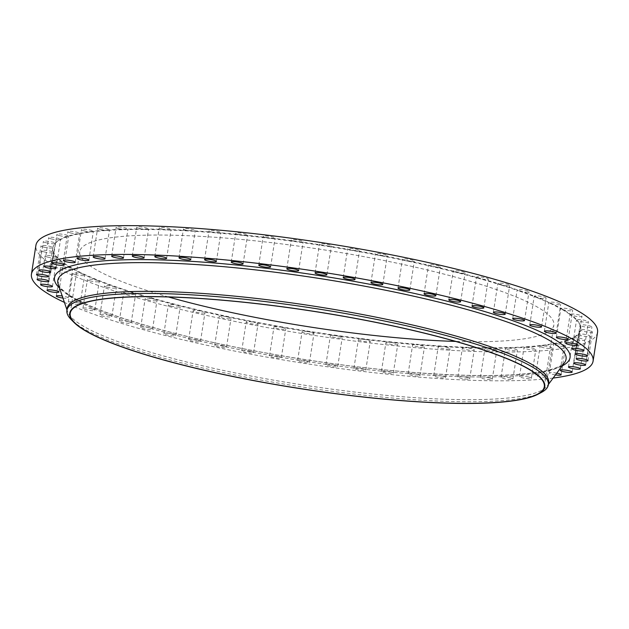 <?xml version="1.0" encoding="UTF-8"?>
<svg xmlns="http://www.w3.org/2000/svg" width="629" height="629" viewBox="0 0 629 629"><rect width="100%" height="100%" fill="white"/><g stroke="black" fill="none" stroke-linecap="round" stroke-linejoin="round"><path stroke-width="0.47" stroke-dasharray="3.15 2.36" d="M227.077 316.851A5.999 0.983 8.8 0 1 228.193 317.102A5.999 0.983 8.8 0 1 230.992 318.392A5.999 0.983 8.8 0 1 227.879 318.769A5.999 0.983 8.8 0 1 221.935 317.849A5.999 0.983 8.8 0 1 219.136 316.56A5.999 0.983 8.8 0 1 227.077 316.851A267.097 43.621 8.8 0 1 201.61 311.221A5.999 0.983 8.8 0 1 202.153 311.347A5.999 0.983 8.8 0 1 204.952 312.637A5.999 0.983 8.8 0 1 201.838 313.014A5.999 0.983 8.8 0 1 195.894 312.094A5.999 0.983 8.8 0 1 193.095 310.805A5.999 0.983 8.8 0 1 201.61 311.221A267.097 43.621 8.8 0 1 177.402 305.348A267.097 43.621 8.8 0 1 154.718 299.294A267.097 43.621 8.8 0 1 133.812 293.122A267.097 43.621 8.8 0 1 114.91 286.903A267.097 43.621 8.8 0 1 98.218 280.707A267.097 43.621 8.8 0 1 83.924 274.606A267.097 43.621 8.8 0 1 72.178 268.654A267.097 43.621 8.8 0 1 63.112 262.922A267.097 43.621 8.8 0 1 56.822 257.481A267.097 43.621 8.8 0 1 53.379 252.378A267.097 43.621 8.8 0 1 52.773 247.975A267.097 43.621 8.8 0 1 52.828 247.677A267.097 43.621 8.8 0 1 55.163 243.423A267.097 43.621 8.8 0 1 60.36 239.673A267.097 43.621 8.8 0 1 68.372 236.457A267.097 43.621 8.8 0 1 79.105 233.815A267.097 43.621 8.8 0 1 92.439 231.779A267.097 43.621 8.8 0 1 108.235 230.363A267.097 43.621 8.8 0 1 126.311 229.593A267.097 43.621 8.8 0 1 146.471 229.475A267.097 43.621 8.8 0 1 168.501 230.002A267.097 43.621 8.8 0 1 192.152 231.173A267.097 43.621 8.8 0 1 217.17 232.974A267.097 43.621 8.8 0 1 243.281 235.388A267.097 43.621 8.8 0 1 270.187 238.391A267.097 43.621 8.8 0 1 297.611 241.945A267.097 43.621 8.8 0 1 325.248 246.018A267.097 43.621 8.8 0 1 352.783 250.554A267.097 43.621 8.8 0 1 379.924 255.508A267.097 43.621 8.8 0 1 406.381 260.831A267.097 43.621 8.8 0 1 431.848 266.46A267.097 43.621 8.8 0 1 456.056 272.333A5.999 0.983 8.8 0 1 453.257 271.044A5.999 0.983 8.8 0 1 456.371 270.667A5.999 0.983 8.8 0 1 462.307 271.594A5.999 0.983 8.8 0 1 465.106 272.884A5.999 0.983 8.8 0 1 462.001 273.261A5.999 0.983 8.8 0 1 456.056 272.333A267.097 43.621 8.8 0 1 478.732 278.388A5.999 0.983 8.8 0 1 476.444 277.24A5.999 0.983 8.8 0 1 479.557 276.854A5.999 0.983 8.8 0 1 485.502 277.782A5.999 0.983 8.8 0 1 488.301 279.072A5.999 0.983 8.8 0 1 485.187 279.449A5.999 0.983 8.8 0 1 479.243 278.521A5.999 0.983 8.8 0 1 478.732 278.388A267.097 43.621 8.8 0 1 499.638 284.56A5.999 0.983 8.8 0 1 497.822 283.545A5.999 0.983 8.8 0 1 500.936 283.168A5.999 0.983 8.8 0 1 506.88 284.088A5.999 0.983 8.8 0 1 509.679 285.377A5.999 0.983 8.8 0 1 506.565 285.755A5.999 0.983 8.8 0 1 500.621 284.835A5.999 0.983 8.8 0 1 499.638 284.56A267.097 43.621 8.8 0 1 518.54 290.771A5.999 0.983 8.8 0 1 517.148 289.898A5.999 0.983 8.8 0 1 520.262 289.521A5.999 0.983 8.8 0 1 526.206 290.449A5.999 0.983 8.8 0 1 529.005 291.738A5.999 0.983 8.8 0 1 525.891 292.115A5.999 0.983 8.8 0 1 519.947 291.188A5.999 0.983 8.8 0 1 518.54 290.771A267.097 43.621 8.8 0 1 535.232 296.967A5.999 0.983 8.8 0 1 534.218 296.235A5.999 0.983 8.8 0 1 537.323 295.858A5.999 0.983 8.8 0 1 543.267 296.778A5.999 0.983 8.8 0 1 546.066 298.067A5.999 0.983 8.8 0 1 542.953 298.445A5.999 0.983 8.8 0 1 537.009 297.525A5.999 0.983 8.8 0 1 535.232 296.967A267.097 43.621 8.8 0 1 549.534 303.076A5.999 0.983 8.8 0 1 548.834 302.478A5.999 0.983 8.8 0 1 551.94 302.101A5.999 0.983 8.8 0 1 557.884 303.021A5.999 0.983 8.8 0 1 560.683 304.31A5.999 0.983 8.8 0 1 557.577 304.688A5.999 0.983 8.8 0 1 551.633 303.768A5.999 0.983 8.8 0 1 549.534 303.076A267.097 43.621 8.8 0 1 561.28 309.028A5.999 0.983 8.8 0 1 560.84 308.564A5.999 0.983 8.8 0 1 563.954 308.179A5.999 0.983 8.8 0 1 569.898 309.106A5.999 0.983 8.8 0 1 572.697 310.396A5.999 0.983 8.8 0 1 569.583 310.773A5.999 0.983 8.8 0 1 563.639 309.845A5.999 0.983 8.8 0 1 561.28 309.028A267.097 43.621 8.8 0 1 570.346 314.752A5.999 0.983 8.8 0 1 570.11 314.421A5.999 0.983 8.8 0 1 573.223 314.036A5.999 0.983 8.8 0 1 579.167 314.964A5.999 0.983 8.8 0 1 581.967 316.253A5.999 0.983 8.8 0 1 578.853 316.631A5.999 0.983 8.8 0 1 572.909 315.703A5.999 0.983 8.8 0 1 570.346 314.752A267.097 43.621 8.8 0 1 576.636 320.2A5.999 0.983 8.8 0 1 576.541 319.988A5.999 0.983 8.8 0 1 579.655 319.603A5.999 0.983 8.8 0 1 585.599 320.531A5.999 0.983 8.8 0 1 588.398 321.82A5.999 0.983 8.8 0 1 585.284 322.197A5.999 0.983 8.8 0 1 579.34 321.27A5.999 0.983 8.8 0 1 576.636 320.2A267.097 43.621 8.8 0 1 580.072 325.303A5.999 0.983 8.8 0 1 580.064 325.201A5.999 0.983 8.8 0 1 583.169 324.823A5.999 0.983 8.8 0 1 589.114 325.751A5.999 0.983 8.8 0 1 591.913 327.033A5.999 0.983 8.8 0 1 588.799 327.418A5.999 0.983 8.8 0 1 582.855 326.49A5.999 0.983 8.8 0 1 580.072 325.303A267.097 43.621 8.8 0 1 580.685 329.698A267.097 43.621 8.8 0 1 580.63 330.005A5.999 0.983 8.8 0 1 589.68 330.555A5.999 0.983 8.8 0 1 592.479 331.845A5.999 0.983 8.8 0 1 589.373 332.222A5.999 0.983 8.8 0 1 583.429 331.294A5.999 0.983 8.8 0 1 580.63 330.005L580.63 330.005A267.097 43.621 8.8 0 1 578.295 334.251A5.999 0.983 8.8 0 1 587.297 334.903A5.999 0.983 8.8 0 1 590.096 336.193A5.999 0.983 8.8 0 1 586.983 336.57A5.999 0.983 8.8 0 1 581.039 335.642A5.999 0.983 8.8 0 1 578.24 334.353A5.999 0.983 8.8 0 1 578.295 334.251A267.097 43.621 8.8 0 1 573.09 338.009A5.999 0.983 8.8 0 1 581.974 338.74A5.999 0.983 8.8 0 1 584.773 340.03A5.999 0.983 8.8 0 1 581.66 340.407A5.999 0.983 8.8 0 1 575.716 339.479A5.999 0.983 8.8 0 1 572.925 338.19A5.999 0.983 8.8 0 1 573.09 338.009A267.097 43.621 8.8 0 1 565.078 341.217A5.999 0.983 8.8 0 1 573.79 342.027A5.999 0.983 8.8 0 1 576.581 343.316A5.999 0.983 8.8 0 1 573.475 343.693A5.999 0.983 8.8 0 1 567.531 342.766A5.999 0.983 8.8 0 1 564.732 341.476A5.999 0.983 8.8 0 1 565.078 341.217A267.097 43.621 8.8 0 1 554.353 343.859A5.999 0.983 8.8 0 1 562.813 344.723A5.999 0.983 8.8 0 1 565.613 346.013A5.999 0.983 8.8 0 1 562.499 346.39A5.999 0.983 8.8 0 1 556.555 345.47A5.999 0.983 8.8 0 1 553.756 344.181A5.999 0.983 8.8 0 1 554.353 343.859A267.097 43.621 8.8 0 1 541.019 345.903A5.999 0.983 8.8 0 1 549.18 346.807A5.999 0.983 8.8 0 1 551.979 348.096A5.999 0.983 8.8 0 1 548.865 348.474A5.999 0.983 8.8 0 1 542.921 347.554A5.999 0.983 8.8 0 1 540.122 346.264A5.999 0.983 8.8 0 1 541.019 345.903A267.097 43.621 8.8 0 1 525.223 347.31A5.999 0.983 8.8 0 1 533.03 348.254A5.999 0.983 8.8 0 1 535.829 349.543A5.999 0.983 8.8 0 1 532.716 349.921A5.999 0.983 8.8 0 1 526.78 348.993A5.999 0.983 8.8 0 1 523.981 347.703A5.999 0.983 8.8 0 1 525.223 347.31A267.097 43.621 8.8 0 1 507.147 348.081A5.999 0.983 8.8 0 1 514.553 349.04A5.999 0.983 8.8 0 1 517.345 350.329A5.999 0.983 8.8 0 1 514.239 350.707A5.999 0.983 8.8 0 1 508.295 349.787A5.999 0.983 8.8 0 1 505.496 348.497A5.999 0.983 8.8 0 1 507.147 348.081A267.097 43.621 8.8 0 1 486.98 348.207A5.999 0.983 8.8 0 1 493.938 349.166A5.999 0.983 8.8 0 1 496.729 350.455A5.999 0.983 8.8 0 1 493.623 350.833A5.999 0.983 8.8 0 1 487.679 349.913A5.999 0.983 8.8 0 1 484.88 348.623A5.999 0.983 8.8 0 1 486.98 348.207A267.097 43.621 8.8 0 1 464.957 347.68A5.999 0.983 8.8 0 1 471.412 348.631A5.999 0.983 8.8 0 1 474.211 349.921A5.999 0.983 8.8 0 1 471.097 350.298A5.999 0.983 8.8 0 1 465.153 349.37A5.999 0.983 8.8 0 1 462.354 348.081A5.999 0.983 8.8 0 1 464.957 347.68A267.097 43.621 8.8 0 1 441.306 346.508A5.999 0.983 8.8 0 1 447.227 347.428A5.999 0.983 8.8 0 1 450.026 348.718A5.999 0.983 8.8 0 1 446.912 349.095A5.999 0.983 8.8 0 1 440.968 348.175A5.999 0.983 8.8 0 1 438.177 346.886A5.999 0.983 8.8 0 1 441.306 346.508A267.097 43.621 8.8 0 1 416.288 344.7A5.999 0.983 8.8 0 1 421.65 345.588A5.999 0.983 8.8 0 1 424.449 346.878A5.999 0.983 8.8 0 1 421.336 347.255A5.999 0.983 8.8 0 1 415.392 346.327A5.999 0.983 8.8 0 1 412.593 345.038A5.999 0.983 8.8 0 1 416.288 344.7A267.097 43.621 8.8 0 1 390.177 342.286A5.999 0.983 8.8 0 1 394.957 343.119A5.999 0.983 8.8 0 1 397.756 344.401A5.999 0.983 8.8 0 1 394.642 344.786A5.999 0.983 8.8 0 1 388.698 343.859A5.999 0.983 8.8 0 1 385.899 342.569A5.999 0.983 8.8 0 1 390.177 342.286A267.097 43.621 8.8 0 1 363.263 339.283A5.999 0.983 8.8 0 1 367.438 340.045A5.999 0.983 8.8 0 1 370.237 341.335A5.999 0.983 8.8 0 1 367.124 341.712A5.999 0.983 8.8 0 1 361.18 340.792A5.999 0.983 8.8 0 1 358.381 339.503A5.999 0.983 8.8 0 1 363.263 339.283A267.097 43.621 8.8 0 1 335.847 335.729A5.999 0.983 8.8 0 1 339.401 336.413A5.999 0.983 8.8 0 1 342.2 337.702A5.999 0.983 8.8 0 1 339.086 338.08A5.999 0.983 8.8 0 1 333.142 337.152A5.999 0.983 8.8 0 1 330.343 335.87A5.999 0.983 8.8 0 1 335.847 335.729A267.097 43.621 8.8 0 1 308.21 331.664A5.999 0.983 8.8 0 1 311.151 332.254A5.999 0.983 8.8 0 1 313.95 333.543A5.999 0.983 8.8 0 1 310.836 333.92A5.999 0.983 8.8 0 1 304.892 332.993A5.999 0.983 8.8 0 1 302.093 331.711A5.999 0.983 8.8 0 1 308.21 331.664A267.097 43.621 8.8 0 1 280.676 327.127A5.999 0.983 8.8 0 1 282.995 327.615A5.999 0.983 8.8 0 1 285.786 328.904A5.999 0.983 8.8 0 1 282.68 329.281A5.999 0.983 8.8 0 1 276.736 328.354A5.999 0.983 8.8 0 1 273.937 327.072A5.999 0.983 8.8 0 1 280.676 327.127A267.097 43.621 8.8 0 1 253.526 322.166A5.999 0.983 8.8 0 1 255.24 322.551A5.999 0.983 8.8 0 1 258.039 323.833A5.999 0.983 8.8 0 1 254.926 324.21A5.999 0.983 8.8 0 1 248.982 323.29A5.999 0.983 8.8 0 1 246.183 322.001A5.999 0.983 8.8 0 1 253.526 322.166A267.097 43.621 8.8 0 1 227.077 316.851M223.735 345.887A5.999 0.983 -171.2 0 0 217.791 344.967A5.999 0.983 -171.2 0 0 214.686 345.345A5.999 0.983 -171.2 0 0 217.485 346.634A5.999 0.983 -171.2 0 0 223.421 347.554A5.999 0.983 -171.2 0 0 226.534 347.177A5.999 0.983 -171.2 0 0 223.735 345.887M250.782 351.336A5.999 0.983 -171.2 0 0 244.838 350.408A5.999 0.983 -171.2 0 0 241.725 350.785A5.999 0.983 -171.2 0 0 244.524 352.075A5.999 0.983 -171.2 0 0 250.468 352.995A5.999 0.983 -171.2 0 0 253.581 352.617A5.999 0.983 -171.2 0 0 250.782 351.336M278.537 356.399A5.999 0.983 -171.2 0 0 272.593 355.471A5.999 0.983 -171.2 0 0 269.479 355.857A5.999 0.983 -171.2 0 0 272.278 357.138A5.999 0.983 -171.2 0 0 278.222 358.066A5.999 0.983 -171.2 0 0 281.336 357.689A5.999 0.983 -171.2 0 0 278.537 356.399M306.693 361.038A5.999 0.983 -171.2 0 0 300.748 360.11A5.999 0.983 -171.2 0 0 297.635 360.496A5.999 0.983 -171.2 0 0 300.434 361.777A5.999 0.983 -171.2 0 0 306.378 362.705A5.999 0.983 -171.2 0 0 309.492 362.328A5.999 0.983 -171.2 0 0 306.693 361.038M334.942 365.197A5.999 0.983 -171.2 0 0 328.998 364.27A5.999 0.983 -171.2 0 0 325.893 364.655A5.999 0.983 -171.2 0 0 328.692 365.936A5.999 0.983 -171.2 0 0 334.628 366.864A5.999 0.983 -171.2 0 0 337.742 366.487A5.999 0.983 -171.2 0 0 334.942 365.197M362.98 368.83A5.999 0.983 -171.2 0 0 357.036 367.91A5.999 0.983 -171.2 0 0 353.93 368.287A5.999 0.983 -171.2 0 0 356.729 369.577A5.999 0.983 -171.2 0 0 362.674 370.497A5.999 0.983 -171.2 0 0 365.779 370.119A5.999 0.983 -171.2 0 0 362.98 368.83M390.499 371.904A5.999 0.983 -171.2 0 0 384.555 370.976A5.999 0.983 -171.2 0 0 381.441 371.354A5.999 0.983 -171.2 0 0 384.24 372.643A5.999 0.983 -171.2 0 0 390.184 373.571A5.999 0.983 -171.2 0 0 393.298 373.186A5.999 0.983 -171.2 0 0 390.499 371.904M417.192 374.373A5.999 0.983 -171.2 0 0 411.248 373.445A5.999 0.983 -171.2 0 0 408.142 373.823A5.999 0.983 -171.2 0 0 410.934 375.112A5.999 0.983 -171.2 0 0 416.878 376.04A5.999 0.983 -171.2 0 0 419.991 375.662A5.999 0.983 -171.2 0 0 417.192 374.373M442.769 376.213A5.999 0.983 -171.2 0 0 436.833 375.293A5.999 0.983 -171.2 0 0 433.719 375.67A5.999 0.983 -171.2 0 0 436.518 376.96A5.999 0.983 -171.2 0 0 442.462 377.88A5.999 0.983 -171.2 0 0 445.568 377.502A5.999 0.983 -171.2 0 0 442.769 376.213M466.954 377.416A5.999 0.983 -171.2 0 0 461.01 376.488A5.999 0.983 -171.2 0 0 457.904 376.865A5.999 0.983 -171.2 0 0 460.695 378.155A5.999 0.983 -171.2 0 0 466.639 379.083A5.999 0.983 -171.2 0 0 469.753 378.705A5.999 0.983 -171.2 0 0 466.954 377.416M489.48 377.95A5.999 0.983 -171.2 0 0 483.536 377.03A5.999 0.983 -171.2 0 0 480.422 377.408A5.999 0.983 -171.2 0 0 483.221 378.697A5.999 0.983 -171.2 0 0 489.165 379.617A5.999 0.983 -171.2 0 0 492.279 379.24A5.999 0.983 -171.2 0 0 489.48 377.95M510.095 377.825A5.999 0.983 -171.2 0 0 504.151 376.905A5.999 0.983 -171.2 0 0 501.038 377.282A5.999 0.983 -171.2 0 0 503.837 378.572A5.999 0.983 -171.2 0 0 509.781 379.491A5.999 0.983 -171.2 0 0 512.894 379.114A5.999 0.983 -171.2 0 0 510.095 377.825M528.58 377.038A5.999 0.983 -171.2 0 0 522.636 376.111A5.999 0.983 -171.2 0 0 519.523 376.488A5.999 0.983 -171.2 0 0 522.322 377.777A5.999 0.983 -171.2 0 0 528.266 378.705A5.999 0.983 -171.2 0 0 531.371 378.328A5.999 0.983 -171.2 0 0 528.58 377.038M544.722 375.592A5.999 0.983 -171.2 0 0 538.778 374.672A5.999 0.983 -171.2 0 0 535.672 375.049A5.999 0.983 -171.2 0 0 538.463 376.339A5.999 0.983 -171.2 0 0 544.407 377.258A5.999 0.983 -171.2 0 0 547.521 376.881A5.999 0.983 -171.2 0 0 544.722 375.592M556.759 373.154A5.999 0.983 -171.2 0 0 549.306 372.966A5.999 0.983 -171.2 0 0 552.105 374.255A5.999 0.983 -171.2 0 0 555.462 374.908M431.305 266.326A5.999 0.983 8.8 0 1 428.506 265.037A5.999 0.983 8.8 0 1 431.62 264.66A5.999 0.983 8.8 0 1 437.556 265.587A5.999 0.983 8.8 0 1 440.355 266.877A5.999 0.983 8.8 0 1 431.848 266.46A5.999 0.983 8.8 0 1 431.305 266.326M405.265 260.571A5.999 0.983 8.8 0 1 402.466 259.282A5.999 0.983 8.8 0 1 405.579 258.904A5.999 0.983 8.8 0 1 411.515 259.832A5.999 0.983 8.8 0 1 414.314 261.121A5.999 0.983 8.8 0 1 406.381 260.831A5.999 0.983 8.8 0 1 405.265 260.571M378.218 255.13A5.999 0.983 8.8 0 1 375.419 253.841A5.999 0.983 8.8 0 1 378.532 253.463A5.999 0.983 8.8 0 1 384.476 254.391A5.999 0.983 8.8 0 1 387.275 255.681A5.999 0.983 8.8 0 1 379.924 255.508A5.999 0.983 8.8 0 1 378.218 255.13M350.463 250.067A5.999 0.983 8.8 0 1 347.664 248.777A5.999 0.983 8.8 0 1 350.778 248.4A5.999 0.983 8.8 0 1 356.722 249.32A5.999 0.983 8.8 0 1 359.521 250.609A5.999 0.983 8.8 0 1 352.783 250.554A5.999 0.983 8.8 0 1 350.463 250.067M322.307 245.428A5.999 0.983 8.8 0 1 319.508 244.138A5.999 0.983 8.8 0 1 322.622 243.761A5.999 0.983 8.8 0 1 328.566 244.681A5.999 0.983 8.8 0 1 331.365 245.97A5.999 0.983 8.8 0 1 325.248 246.018A5.999 0.983 8.8 0 1 322.307 245.428M294.058 241.261A5.999 0.983 8.8 0 1 291.258 239.979A5.999 0.983 8.8 0 1 294.372 239.602A5.999 0.983 8.8 0 1 300.308 240.522A5.999 0.983 8.8 0 1 303.107 241.811A5.999 0.983 8.8 0 1 297.611 241.945A5.999 0.983 8.8 0 1 294.058 241.261M266.02 237.628A5.999 0.983 8.8 0 1 263.221 236.339A5.999 0.983 8.8 0 1 266.326 235.961A5.999 0.983 8.8 0 1 272.271 236.889A5.999 0.983 8.8 0 1 275.07 238.179A5.999 0.983 8.8 0 1 270.187 238.391A5.999 0.983 8.8 0 1 266.02 237.628M238.501 234.562A5.999 0.983 8.8 0 1 235.702 233.273A5.999 0.983 8.8 0 1 238.816 232.895A5.999 0.983 8.8 0 1 244.76 233.823A5.999 0.983 8.8 0 1 247.559 235.112A5.999 0.983 8.8 0 1 243.281 235.388A5.999 0.983 8.8 0 1 238.501 234.562M211.808 232.093A5.999 0.983 8.8 0 1 209.009 230.804A5.999 0.983 8.8 0 1 212.122 230.426A5.999 0.983 8.8 0 1 218.066 231.354A5.999 0.983 8.8 0 1 220.858 232.636A5.999 0.983 8.8 0 1 217.17 232.974A5.999 0.983 8.8 0 1 211.808 232.093M186.231 230.245A5.999 0.983 8.8 0 1 183.432 228.956A5.999 0.983 8.8 0 1 186.538 228.579A5.999 0.983 8.8 0 1 192.482 229.506A5.999 0.983 8.8 0 1 195.281 230.796A5.999 0.983 8.8 0 1 192.152 231.173A5.999 0.983 8.8 0 1 186.231 230.245M162.046 229.05A5.999 0.983 8.8 0 1 159.247 227.761A5.999 0.983 8.8 0 1 162.361 227.383A5.999 0.983 8.8 0 1 168.305 228.311A5.999 0.983 8.8 0 1 171.096 229.593A5.999 0.983 8.8 0 1 168.501 230.002A5.999 0.983 8.8 0 1 162.046 229.05M139.52 228.508A5.999 0.983 8.8 0 1 136.721 227.218A5.999 0.983 8.8 0 1 139.835 226.841A5.999 0.983 8.8 0 1 145.779 227.769A5.999 0.983 8.8 0 1 148.578 229.058A5.999 0.983 8.8 0 1 146.471 229.475A5.999 0.983 8.8 0 1 139.52 228.508M118.905 228.634A5.999 0.983 8.8 0 1 116.106 227.344A5.999 0.983 8.8 0 1 119.219 226.967A5.999 0.983 8.8 0 1 125.163 227.895A5.999 0.983 8.8 0 1 127.962 229.184A5.999 0.983 8.8 0 1 126.311 229.593A5.999 0.983 8.8 0 1 118.905 228.634M100.42 229.428A5.999 0.983 8.8 0 1 97.629 228.138A5.999 0.983 8.8 0 1 100.734 227.761A5.999 0.983 8.8 0 1 106.678 228.681A5.999 0.983 8.8 0 1 109.477 229.97A5.999 0.983 8.8 0 1 108.235 230.363A5.999 0.983 8.8 0 1 100.42 229.428M84.278 230.867A5.999 0.983 8.8 0 1 81.479 229.577A5.999 0.983 8.8 0 1 84.593 229.2A5.999 0.983 8.8 0 1 90.537 230.128A5.999 0.983 8.8 0 1 93.328 231.417A5.999 0.983 8.8 0 1 92.439 231.779A5.999 0.983 8.8 0 1 84.278 230.867M70.645 232.95A5.999 0.983 8.8 0 1 67.846 231.661A5.999 0.983 8.8 0 1 70.959 231.283A5.999 0.983 8.8 0 1 76.895 232.211A5.999 0.983 8.8 0 1 79.694 233.501A5.999 0.983 8.8 0 1 79.105 233.815A5.999 0.983 8.8 0 1 70.645 232.95M59.669 235.655A5.999 0.983 8.8 0 1 56.869 234.365A5.999 0.983 8.8 0 1 59.983 233.988A5.999 0.983 8.8 0 1 65.927 234.908A5.999 0.983 8.8 0 1 68.726 236.197A5.999 0.983 8.8 0 1 68.372 236.457A5.999 0.983 8.8 0 1 59.669 235.655M51.484 238.941A5.999 0.983 8.8 0 1 48.685 237.652A5.999 0.983 8.8 0 1 51.79 237.275A5.999 0.983 8.8 0 1 57.734 238.194A5.999 0.983 8.8 0 1 60.533 239.484A5.999 0.983 8.8 0 1 60.36 239.673A5.999 0.983 8.8 0 1 51.484 238.941M46.161 242.778A5.999 0.983 8.8 0 1 43.362 241.489A5.999 0.983 8.8 0 1 46.475 241.111A5.999 0.983 8.8 0 1 52.419 242.039A5.999 0.983 8.8 0 1 55.218 243.321A5.999 0.983 8.8 0 1 55.163 243.423A5.999 0.983 8.8 0 1 46.161 242.778M43.771 247.126A5.999 0.983 8.8 0 1 40.971 245.837A5.999 0.983 8.8 0 1 44.085 245.459A5.999 0.983 8.8 0 1 50.029 246.379A5.999 0.983 8.8 0 1 52.828 247.669A5.999 0.983 8.8 0 1 43.771 247.126M44.344 251.93A5.999 0.983 8.8 0 1 41.545 250.641A5.999 0.983 8.8 0 1 44.651 250.263A5.999 0.983 8.8 0 1 50.595 251.191A5.999 0.983 8.8 0 1 53.379 252.378A5.999 0.983 8.8 0 1 53.394 252.481A5.999 0.983 8.8 0 1 50.281 252.858A5.999 0.983 8.8 0 1 44.344 251.93M47.859 257.143A5.999 0.983 8.8 0 1 45.06 255.861A5.999 0.983 8.8 0 1 48.174 255.484A5.999 0.983 8.8 0 1 54.118 256.404A5.999 0.983 8.8 0 1 56.822 257.481A5.999 0.983 8.8 0 1 56.917 257.693A5.999 0.983 8.8 0 1 53.803 258.071A5.999 0.983 8.8 0 1 47.859 257.143M54.291 262.718A5.999 0.983 8.8 0 1 51.492 261.428A5.999 0.983 8.8 0 1 54.605 261.051A5.999 0.983 8.8 0 1 60.541 261.971A5.999 0.983 8.8 0 1 63.112 262.922A5.999 0.983 8.8 0 1 63.34 263.26A5.999 0.983 8.8 0 1 60.235 263.637A5.999 0.983 8.8 0 1 54.291 262.718M63.56 268.575A5.999 0.983 8.8 0 1 60.761 267.286A5.999 0.983 8.8 0 1 63.875 266.908A5.999 0.983 8.8 0 1 69.819 267.828A5.999 0.983 8.8 0 1 72.178 268.654A5.999 0.983 8.8 0 1 72.61 269.118A5.999 0.983 8.8 0 1 69.505 269.495A5.999 0.983 8.8 0 1 63.56 268.575M62.931 298.075A5.999 0.983 -171.2 0 0 68.16 297.902A5.999 0.983 -171.2 0 0 65.361 296.613A5.999 0.983 -171.2 0 0 62.216 295.992M75.566 274.653A5.999 0.983 8.8 0 1 72.767 273.363A5.999 0.983 8.8 0 1 75.881 272.986A5.999 0.983 8.8 0 1 81.825 273.914A5.999 0.983 8.8 0 1 83.924 274.606A5.999 0.983 8.8 0 1 84.624 275.203A5.999 0.983 8.8 0 1 81.511 275.581A5.999 0.983 8.8 0 1 75.566 274.653M77.367 302.698A5.999 0.983 -171.2 0 0 71.423 301.771A5.999 0.983 -171.2 0 0 68.317 302.148A5.999 0.983 -171.2 0 0 71.116 303.437A5.999 0.983 -171.2 0 0 77.06 304.365A5.999 0.983 -171.2 0 0 80.166 303.988A5.999 0.983 -171.2 0 0 77.367 302.698M90.191 280.896A5.999 0.983 8.8 0 1 87.392 279.606A5.999 0.983 8.8 0 1 90.497 279.229A5.999 0.983 8.8 0 1 96.441 280.157A5.999 0.983 8.8 0 1 98.218 280.707A5.999 0.983 8.8 0 1 99.24 281.446A5.999 0.983 8.8 0 1 96.127 281.823A5.999 0.983 8.8 0 1 90.191 280.896M91.991 308.941A5.999 0.983 -171.2 0 0 86.047 308.013A5.999 0.983 -171.2 0 0 82.934 308.391A5.999 0.983 -171.2 0 0 85.733 309.68A5.999 0.983 -171.2 0 0 91.677 310.608A5.999 0.983 -171.2 0 0 94.782 310.231A5.999 0.983 -171.2 0 0 91.991 308.941M107.252 287.233A5.999 0.983 8.8 0 1 104.453 285.943A5.999 0.983 8.8 0 1 107.567 285.566A5.999 0.983 8.8 0 1 113.511 286.494A5.999 0.983 8.8 0 1 114.91 286.903A5.999 0.983 8.8 0 1 116.31 287.775A5.999 0.983 8.8 0 1 113.196 288.161A5.999 0.983 8.8 0 1 107.252 287.233M109.053 315.278A5.999 0.983 -171.2 0 0 103.109 314.351A5.999 0.983 -171.2 0 0 99.995 314.728A5.999 0.983 -171.2 0 0 102.794 316.017A5.999 0.983 -171.2 0 0 108.738 316.945A5.999 0.983 -171.2 0 0 111.852 316.56A5.999 0.983 -171.2 0 0 109.053 315.278M126.578 293.586A5.999 0.983 8.8 0 1 123.779 292.296A5.999 0.983 8.8 0 1 126.893 291.919A5.999 0.983 8.8 0 1 132.837 292.847A5.999 0.983 8.8 0 1 133.812 293.122A5.999 0.983 8.8 0 1 135.636 294.136A5.999 0.983 8.8 0 1 132.522 294.514A5.999 0.983 8.8 0 1 126.578 293.586M128.379 321.631A5.999 0.983 -171.2 0 0 122.435 320.704A5.999 0.983 -171.2 0 0 119.321 321.081A5.999 0.983 -171.2 0 0 122.12 322.37A5.999 0.983 -171.2 0 0 128.064 323.298A5.999 0.983 -171.2 0 0 131.178 322.921A5.999 0.983 -171.2 0 0 128.379 321.631M147.957 299.899A5.999 0.983 8.8 0 1 145.157 298.61A5.999 0.983 8.8 0 1 148.271 298.232A5.999 0.983 8.8 0 1 154.215 299.152A5.999 0.983 8.8 0 1 154.718 299.294A5.999 0.983 8.8 0 1 157.006 300.442A5.999 0.983 8.8 0 1 153.901 300.819A5.999 0.983 8.8 0 1 147.957 299.899M149.757 327.937A5.999 0.983 -171.2 0 0 143.813 327.017A5.999 0.983 -171.2 0 0 140.699 327.394A5.999 0.983 -171.2 0 0 143.498 328.684A5.999 0.983 -171.2 0 0 149.443 329.604A5.999 0.983 -171.2 0 0 152.556 329.226A5.999 0.983 -171.2 0 0 149.757 327.937M197.695 340.132A5.999 0.983 -171.2 0 0 191.751 339.212A5.999 0.983 -171.2 0 0 188.645 339.589A5.999 0.983 -171.2 0 0 191.444 340.879A5.999 0.983 -171.2 0 0 197.38 341.799A5.999 0.983 -171.2 0 0 200.494 341.421A5.999 0.983 -171.2 0 0 197.695 340.132M171.143 306.087A5.999 0.983 8.8 0 1 168.344 304.798A5.999 0.983 8.8 0 1 171.458 304.42A5.999 0.983 8.8 0 1 177.402 305.348A5.999 0.983 8.8 0 1 180.201 306.63A5.999 0.983 8.8 0 1 177.087 307.015A5.999 0.983 8.8 0 1 171.143 306.087M172.944 334.133A5.999 0.983 -171.2 0 0 167 333.205A5.999 0.983 -171.2 0 0 163.894 333.582A5.999 0.983 -171.2 0 0 166.693 334.872A5.999 0.983 -171.2 0 0 172.629 335.8A5.999 0.983 -171.2 0 0 175.743 335.414A5.999 0.983 -171.2 0 0 172.944 334.133M541.357 392.457A243.572 39.784 8.8 0 1 180.578 362.642A243.572 39.784 8.8 0 1 71.281 319.689M548.661 382.77A243.572 39.784 8.8 0 1 547.261 385.994A243.572 39.784 8.8 0 1 180.9 360.559A243.572 39.784 8.8 0 1 67.61 311.74A243.572 39.784 8.8 0 1 67.248 308.249M553.135 378.053A284.166 46.412 8.8 0 1 164.043 335.186A284.166 46.412 8.8 0 1 64.41 302.392M597.55 332.316A284.166 46.412 8.8 0 1 450.128 350.243A284.166 46.412 8.8 0 1 168.501 306.402A284.166 46.412 8.8 0 1 35.908 245.365M456.127 271.885A267.097 43.621 8.8 0 1 580.756 329.25A267.097 43.621 8.8 0 1 442.187 346.107A267.097 43.621 8.8 0 1 177.472 304.892A267.097 43.621 8.8 0 1 52.844 247.527A267.097 43.621 8.8 0 1 191.413 230.67A267.097 43.621 8.8 0 1 456.127 271.885M168.454 296.974A239.885 39.179 8.8 0 1 79.741 251.694A239.885 39.179 8.8 0 1 204.189 236.551A239.885 39.179 8.8 0 1 441.928 273.568A239.885 39.179 8.8 0 1 553.858 325.091A239.885 39.179 8.8 0 1 455.608 341.421M52.828 247.669A5.999 0.983 8.8 0 1 52.828 247.677L48.37 276.453M58.167 284.159A257.175 42.001 -171.2 0 0 177.787 335.705A257.175 42.001 -171.2 0 0 564.598 362.563C565.031 363.31 557.53 369.223 539.116 372.022C508.539 376.865 462.897 376.685 402.183 371.495C328.873 365.119 242.936 350.746 176.592 333.771C132.145 322.37 99.264 311.127 77.957 300.033C62.578 292.186 57.664 284.827 58.167 284.159M562.114 365.921A260.862 42.607 8.8 0 1 176.199 333.747A260.862 42.607 8.8 0 1 59.519 288.113M214.686 345.345L219.136 316.56M241.725 350.785L246.183 322.001M269.479 355.857L273.937 327.072M297.635 360.496L302.093 331.711M325.893 364.655L330.343 335.87M353.93 368.287L358.381 339.503M381.441 371.354L385.899 342.569M408.142 373.823L412.593 345.038M433.719 375.67L438.177 346.886M457.904 376.865L462.354 348.081M480.422 377.408L484.88 348.623M501.038 377.282L505.496 348.497M519.523 376.488L523.981 347.703M535.672 375.049L540.122 346.264M549.306 372.966L553.756 344.181M560.274 370.261L564.732 341.476M568.467 366.974L572.925 338.19M573.782 363.137L578.24 334.353M576.172 358.789L580.63 330.005M575.606 353.985L580.064 325.201M572.083 348.773L576.541 319.988M565.66 343.206L570.11 314.421M556.39 337.348L560.84 308.564M544.376 331.263L548.834 302.478M529.76 325.02L534.218 296.235M512.69 318.683L517.148 289.898M493.364 312.33L497.822 283.545M471.994 306.024L476.444 277.24M448.799 299.829L453.257 271.044M424.048 293.822L428.506 265.037M398.008 288.066L402.466 259.282M370.961 282.625L375.419 253.841M343.214 277.562L347.664 248.777M315.05 272.923L319.508 244.138M286.8 268.764L291.258 239.979M258.763 265.123L263.221 236.339M231.244 262.057L235.702 233.273M204.551 259.588L209.009 230.804M178.974 257.741L183.432 228.956M154.789 256.546L159.247 227.761M132.271 256.003L136.721 227.218M111.655 256.129L116.106 227.344M93.171 256.923L97.629 228.138M77.021 258.362L81.479 229.577M63.387 260.445L67.846 231.661M52.419 263.15L56.869 234.365M44.227 266.437L48.685 237.652M38.904 270.273L43.362 241.489M36.521 274.621L40.971 245.837M37.087 279.425L41.545 250.641M40.602 284.646L45.06 255.861M47.033 290.213L51.492 261.428M56.303 296.07L60.761 267.286M68.317 302.148L72.767 273.363M82.934 308.391L87.392 279.606M99.995 314.728L104.453 285.943M119.321 321.081L123.779 292.296M140.699 327.394L145.157 298.61M188.645 339.589L193.095 310.805M163.894 333.582L168.344 304.798M547.261 385.994L548.402 384.453M580.685 329.698L580.756 329.25M70.204 313.305L79.741 251.694M544.313 386.701L553.858 325.091M52.773 247.975L52.844 247.527M67.61 311.74L66.989 309.932M175.743 335.414L180.201 306.63M200.494 341.421L204.952 312.637M152.556 329.226L157.006 300.442M131.178 322.921L135.636 294.136M111.852 316.56L116.31 287.775M94.782 310.231L99.24 281.446M80.166 303.988L84.624 275.203M68.16 297.902L72.61 269.118M58.89 292.045L63.34 263.26M52.459 286.478L56.917 257.693M48.936 281.265L53.394 252.481M50.76 272.105L55.218 243.321M56.075 268.269L60.533 239.484M64.268 264.982L68.726 236.197M75.244 262.285L79.694 233.501M88.878 260.202L93.328 231.417M105.019 258.755L109.477 229.97M123.504 257.969L127.962 229.184M144.12 257.843L148.578 229.058M166.646 258.377L171.096 229.593M190.823 259.58L195.281 230.796M216.407 261.42L220.858 232.636M243.101 263.897L247.559 235.112M270.619 266.963L275.07 238.179M298.657 270.596L303.107 241.811M326.907 274.755L331.365 245.97M355.063 279.394L359.521 250.609M382.817 284.465L387.275 255.681M409.864 289.906L414.314 261.121M435.905 295.661L440.355 266.877M460.656 301.668L465.106 272.884M483.843 307.856L488.301 279.072M505.221 314.162L509.679 285.377M524.547 320.523L529.005 291.738M541.608 326.852L546.066 298.067M556.233 333.095L560.683 304.31M568.239 339.18L572.697 310.396M577.508 345.038L581.967 316.253M583.94 350.605L588.398 321.82M587.455 355.817L591.913 327.033M588.029 360.629L592.479 331.845M585.638 364.977L590.096 336.193M580.315 368.814L584.773 340.03M572.131 372.101L576.581 343.316M561.154 374.798L565.613 346.013M547.521 376.881L551.979 348.096M531.371 378.328L535.829 349.543M512.894 379.114L517.345 350.329M492.279 379.24L496.729 350.455M469.753 378.705L474.211 349.921M445.568 377.502L450.026 348.718M419.991 375.662L424.449 346.878M393.298 373.186L397.756 344.401M365.779 370.119L370.237 341.335M337.742 366.487L342.2 337.702M309.492 362.328L313.95 333.543M281.336 357.689L285.786 328.904M253.581 352.617L258.039 323.833M226.534 347.177L230.992 318.392"/><path stroke-width="0.94" d="M555.462 374.908A5.999 0.983 -171.2 0 0 561.154 374.798A5.999 0.983 -171.2 0 0 558.355 373.508A5.999 0.983 -171.2 0 0 556.759 373.154M569.331 370.811A5.999 0.983 -171.2 0 0 563.387 369.883A5.999 0.983 -171.2 0 0 560.274 370.261A5.999 0.983 -171.2 0 0 563.073 371.55A5.999 0.983 -171.2 0 0 569.017 372.478A5.999 0.983 -171.2 0 0 572.131 372.101A5.999 0.983 -171.2 0 0 569.331 370.811M577.516 367.525A5.999 0.983 -171.2 0 0 571.58 366.597A5.999 0.983 -171.2 0 0 568.467 366.974A5.999 0.983 -171.2 0 0 571.266 368.264A5.999 0.983 -171.2 0 0 577.21 369.192A5.999 0.983 -171.2 0 0 580.315 368.814A5.999 0.983 -171.2 0 0 577.516 367.525M582.839 363.688A5.999 0.983 -171.2 0 0 576.895 362.76A5.999 0.983 -171.2 0 0 573.782 363.137A5.999 0.983 -171.2 0 0 576.581 364.427A5.999 0.983 -171.2 0 0 582.525 365.355A5.999 0.983 -171.2 0 0 585.638 364.977A5.999 0.983 -171.2 0 0 582.839 363.688M585.229 359.34A5.999 0.983 -171.2 0 0 579.285 358.412A5.999 0.983 -171.2 0 0 576.172 358.789A5.999 0.983 -171.2 0 0 578.971 360.079A5.999 0.983 -171.2 0 0 584.915 361.007A5.999 0.983 -171.2 0 0 588.029 360.629A5.999 0.983 -171.2 0 0 585.229 359.34M584.656 354.536A5.999 0.983 -171.2 0 0 578.719 353.608A5.999 0.983 -171.2 0 0 575.606 353.985A5.999 0.983 -171.2 0 0 578.405 355.275A5.999 0.983 -171.2 0 0 584.349 356.195A5.999 0.983 -171.2 0 0 587.455 355.817A5.999 0.983 -171.2 0 0 584.656 354.536M581.141 349.315A5.999 0.983 -171.2 0 0 575.197 348.387A5.999 0.983 -171.2 0 0 572.083 348.773A5.999 0.983 -171.2 0 0 574.882 350.054A5.999 0.983 -171.2 0 0 580.826 350.982A5.999 0.983 -171.2 0 0 583.94 350.605A5.999 0.983 -171.2 0 0 581.141 349.315M574.709 343.748A5.999 0.983 -171.2 0 0 568.765 342.821A5.999 0.983 -171.2 0 0 565.66 343.206A5.999 0.983 -171.2 0 0 568.459 344.488A5.999 0.983 -171.2 0 0 574.395 345.415A5.999 0.983 -171.2 0 0 577.508 345.038A5.999 0.983 -171.2 0 0 574.709 343.748M565.44 337.891A5.999 0.983 -171.2 0 0 559.495 336.963A5.999 0.983 -171.2 0 0 556.39 337.348A5.999 0.983 -171.2 0 0 559.181 338.63A5.999 0.983 -171.2 0 0 565.125 339.558A5.999 0.983 -171.2 0 0 568.239 339.18A5.999 0.983 -171.2 0 0 565.44 337.891M553.434 331.805A5.999 0.983 -171.2 0 0 547.489 330.885A5.999 0.983 -171.2 0 0 544.376 331.263A5.999 0.983 -171.2 0 0 547.175 332.552A5.999 0.983 -171.2 0 0 553.119 333.472A5.999 0.983 -171.2 0 0 556.233 333.095A5.999 0.983 -171.2 0 0 553.434 331.805M538.809 325.563A5.999 0.983 -171.2 0 0 532.873 324.643A5.999 0.983 -171.2 0 0 529.76 325.02A5.999 0.983 -171.2 0 0 532.559 326.309A5.999 0.983 -171.2 0 0 538.503 327.229A5.999 0.983 -171.2 0 0 541.608 326.852A5.999 0.983 -171.2 0 0 538.809 325.563M521.748 319.233A5.999 0.983 -171.2 0 0 515.804 318.305A5.999 0.983 -171.2 0 0 512.69 318.683A5.999 0.983 -171.2 0 0 515.489 319.972A5.999 0.983 -171.2 0 0 521.433 320.9A5.999 0.983 -171.2 0 0 524.547 320.523A5.999 0.983 -171.2 0 0 521.748 319.233M502.422 312.872A5.999 0.983 -171.2 0 0 496.478 311.953A5.999 0.983 -171.2 0 0 493.364 312.33A5.999 0.983 -171.2 0 0 496.163 313.619A5.999 0.983 -171.2 0 0 502.107 314.539A5.999 0.983 -171.2 0 0 505.221 314.162A5.999 0.983 -171.2 0 0 502.422 312.872M481.043 306.567A5.999 0.983 -171.2 0 0 475.099 305.639A5.999 0.983 -171.2 0 0 471.994 306.024A5.999 0.983 -171.2 0 0 474.785 307.306A5.999 0.983 -171.2 0 0 480.729 308.234A5.999 0.983 -171.2 0 0 483.843 307.856A5.999 0.983 -171.2 0 0 481.043 306.567M457.857 300.379A5.999 0.983 -171.2 0 0 451.913 299.451A5.999 0.983 -171.2 0 0 448.799 299.829A5.999 0.983 -171.2 0 0 451.598 301.118A5.999 0.983 -171.2 0 0 457.542 302.046A5.999 0.983 -171.2 0 0 460.656 301.668A5.999 0.983 -171.2 0 0 457.857 300.379M433.106 294.372A5.999 0.983 -171.2 0 0 427.162 293.444A5.999 0.983 -171.2 0 0 424.048 293.822A5.999 0.983 -171.2 0 0 426.847 295.111A5.999 0.983 -171.2 0 0 432.791 296.039A5.999 0.983 -171.2 0 0 435.905 295.661A5.999 0.983 -171.2 0 0 433.106 294.372M407.065 288.617A5.999 0.983 -171.2 0 0 401.121 287.689A5.999 0.983 -171.2 0 0 398.008 288.066A5.999 0.983 -171.2 0 0 400.807 289.356A5.999 0.983 -171.2 0 0 406.751 290.284A5.999 0.983 -171.2 0 0 409.864 289.906A5.999 0.983 -171.2 0 0 407.065 288.617M380.018 283.176A5.999 0.983 -171.2 0 0 374.074 282.248A5.999 0.983 -171.2 0 0 370.961 282.625A5.999 0.983 -171.2 0 0 373.76 283.915A5.999 0.983 -171.2 0 0 379.704 284.843A5.999 0.983 -171.2 0 0 382.817 284.465A5.999 0.983 -171.2 0 0 380.018 283.176M352.264 278.104A5.999 0.983 -171.2 0 0 346.32 277.185A5.999 0.983 -171.2 0 0 343.214 277.562A5.999 0.983 -171.2 0 0 346.005 278.851A5.999 0.983 -171.2 0 0 351.949 279.771A5.999 0.983 -171.2 0 0 355.063 279.394A5.999 0.983 -171.2 0 0 352.264 278.104M324.108 273.466A5.999 0.983 -171.2 0 0 318.164 272.546A5.999 0.983 -171.2 0 0 315.05 272.923A5.999 0.983 -171.2 0 0 317.849 274.205A5.999 0.983 -171.2 0 0 323.793 275.132A5.999 0.983 -171.2 0 0 326.907 274.755A5.999 0.983 -171.2 0 0 324.108 273.466M295.858 269.306A5.999 0.983 -171.2 0 0 289.914 268.386A5.999 0.983 -171.2 0 0 286.8 268.764A5.999 0.983 -171.2 0 0 289.599 270.045A5.999 0.983 -171.2 0 0 295.544 270.973A5.999 0.983 -171.2 0 0 298.657 270.596A5.999 0.983 -171.2 0 0 295.858 269.306M267.82 265.674A5.999 0.983 -171.2 0 0 261.876 264.746A5.999 0.983 -171.2 0 0 258.763 265.123A5.999 0.983 -171.2 0 0 261.562 266.413A5.999 0.983 -171.2 0 0 267.506 267.341A5.999 0.983 -171.2 0 0 270.619 266.963A5.999 0.983 -171.2 0 0 267.82 265.674M240.302 262.608A5.999 0.983 -171.2 0 0 234.358 261.68A5.999 0.983 -171.2 0 0 231.244 262.057A5.999 0.983 -171.2 0 0 234.043 263.347A5.999 0.983 -171.2 0 0 239.987 264.274A5.999 0.983 -171.2 0 0 243.101 263.897A5.999 0.983 -171.2 0 0 240.302 262.608M213.608 260.139A5.999 0.983 -171.2 0 0 207.664 259.211A5.999 0.983 -171.2 0 0 204.551 259.588A5.999 0.983 -171.2 0 0 207.35 260.878A5.999 0.983 -171.2 0 0 213.294 261.798A5.999 0.983 -171.2 0 0 216.407 261.42A5.999 0.983 -171.2 0 0 213.608 260.139M188.032 258.291A5.999 0.983 -171.2 0 0 182.088 257.363A5.999 0.983 -171.2 0 0 178.974 257.741A5.999 0.983 -171.2 0 0 181.773 259.03A5.999 0.983 -171.2 0 0 187.717 259.958A5.999 0.983 -171.2 0 0 190.823 259.58A5.999 0.983 -171.2 0 0 188.032 258.291M163.847 257.088A5.999 0.983 -171.2 0 0 157.903 256.168A5.999 0.983 -171.2 0 0 154.789 256.546A5.999 0.983 -171.2 0 0 157.588 257.835A5.999 0.983 -171.2 0 0 163.532 258.755A5.999 0.983 -171.2 0 0 166.646 258.377A5.999 0.983 -171.2 0 0 163.847 257.088M141.321 256.553A5.999 0.983 -171.2 0 0 135.377 255.626A5.999 0.983 -171.2 0 0 132.271 256.003A5.999 0.983 -171.2 0 0 135.062 257.292A5.999 0.983 -171.2 0 0 141.006 258.22A5.999 0.983 -171.2 0 0 144.12 257.843A5.999 0.983 -171.2 0 0 141.321 256.553M120.705 256.679A5.999 0.983 -171.2 0 0 114.761 255.751A5.999 0.983 -171.2 0 0 111.655 256.129A5.999 0.983 -171.2 0 0 114.447 257.418A5.999 0.983 -171.2 0 0 120.391 258.346A5.999 0.983 -171.2 0 0 123.504 257.969A5.999 0.983 -171.2 0 0 120.705 256.679M102.22 257.465A5.999 0.983 -171.2 0 0 96.284 256.546A5.999 0.983 -171.2 0 0 93.171 256.923A5.999 0.983 -171.2 0 0 95.97 258.212A5.999 0.983 -171.2 0 0 101.914 259.132A5.999 0.983 -171.2 0 0 105.019 258.755A5.999 0.983 -171.2 0 0 102.22 257.465M86.079 258.912A5.999 0.983 -171.2 0 0 80.135 257.984A5.999 0.983 -171.2 0 0 77.021 258.362A5.999 0.983 -171.2 0 0 79.82 259.651A5.999 0.983 -171.2 0 0 85.764 260.579A5.999 0.983 -171.2 0 0 88.878 260.202A5.999 0.983 -171.2 0 0 86.079 258.912M72.445 260.996A5.999 0.983 -171.2 0 0 66.501 260.068A5.999 0.983 -171.2 0 0 63.387 260.445A5.999 0.983 -171.2 0 0 66.187 261.735A5.999 0.983 -171.2 0 0 72.131 262.663A5.999 0.983 -171.2 0 0 75.244 262.285A5.999 0.983 -171.2 0 0 72.445 260.996M61.469 263.693A5.999 0.983 -171.2 0 0 55.525 262.773A5.999 0.983 -171.2 0 0 52.419 263.15A5.999 0.983 -171.2 0 0 55.21 264.439A5.999 0.983 -171.2 0 0 61.155 265.359A5.999 0.983 -171.2 0 0 64.268 264.982A5.999 0.983 -171.2 0 0 61.469 263.693M53.284 266.979A5.999 0.983 -171.2 0 0 47.34 266.059A5.999 0.983 -171.2 0 0 44.227 266.437A5.999 0.983 -171.2 0 0 47.026 267.726A5.999 0.983 -171.2 0 0 52.97 268.646A5.999 0.983 -171.2 0 0 56.075 268.269A5.999 0.983 -171.2 0 0 53.284 266.979M47.961 270.824A5.999 0.983 -171.2 0 0 42.017 269.896A5.999 0.983 -171.2 0 0 38.904 270.273A5.999 0.983 -171.2 0 0 41.703 271.563A5.999 0.983 -171.2 0 0 47.647 272.491A5.999 0.983 -171.2 0 0 50.76 272.105A5.999 0.983 -171.2 0 0 47.961 270.824M45.571 275.164A5.999 0.983 -171.2 0 0 39.627 274.244A5.999 0.983 -171.2 0 0 36.521 274.621A5.999 0.983 -171.2 0 0 39.32 275.911A5.999 0.983 -171.2 0 0 45.264 276.831A5.999 0.983 -171.2 0 0 48.37 276.453A5.999 0.983 -171.2 0 0 45.571 275.164M46.145 279.976A5.999 0.983 -171.2 0 0 40.201 279.048A5.999 0.983 -171.2 0 0 37.087 279.425A5.999 0.983 -171.2 0 0 39.886 280.715A5.999 0.983 -171.2 0 0 45.831 281.643A5.999 0.983 -171.2 0 0 48.936 281.265A5.999 0.983 -171.2 0 0 46.145 279.976M49.66 285.189A5.999 0.983 -171.2 0 0 43.715 284.261A5.999 0.983 -171.2 0 0 40.602 284.646A5.999 0.983 -171.2 0 0 43.401 285.928A5.999 0.983 -171.2 0 0 49.345 286.855A5.999 0.983 -171.2 0 0 52.459 286.478A5.999 0.983 -171.2 0 0 49.66 285.189M56.091 290.755A5.999 0.983 -171.2 0 0 50.147 289.835A5.999 0.983 -171.2 0 0 47.033 290.213A5.999 0.983 -171.2 0 0 49.833 291.502A5.999 0.983 -171.2 0 0 55.777 292.422A5.999 0.983 -171.2 0 0 58.89 292.045A5.999 0.983 -171.2 0 0 56.091 290.755M62.216 295.992A5.999 0.983 -171.2 0 0 56.303 296.07A5.999 0.983 -171.2 0 0 59.102 297.352A5.999 0.983 -171.2 0 0 62.931 298.075M432.626 335.155A240.341 39.257 8.8 0 1 537.881 394.281A240.341 39.257 8.8 0 1 181.891 364.859A240.341 39.257 8.8 0 1 74.041 322.473A240.341 39.257 8.8 0 1 172.409 297.006A240.341 39.257 8.8 0 1 432.626 335.155M74.041 322.473L71.281 319.689A243.572 39.784 8.8 0 1 66.926 310.325A243.572 39.784 8.8 0 1 193.292 294.954A243.572 39.784 8.8 0 1 434.686 332.537A243.572 39.784 8.8 0 1 548.339 384.854A243.572 39.784 8.8 0 1 541.357 392.457L537.881 394.281M66.926 310.325L67.248 308.249A243.572 39.784 8.8 0 1 193.614 292.878A243.572 39.784 8.8 0 1 435.009 330.453A243.572 39.784 8.8 0 1 548.661 382.77L548.339 384.854M64.41 302.392A284.166 46.412 8.8 0 1 31.45 274.15A284.166 46.412 8.8 0 1 178.872 256.215A284.166 46.412 8.8 0 1 460.499 300.064A284.166 46.412 8.8 0 1 593.092 361.101A284.166 46.412 8.8 0 1 553.135 378.053M31.45 274.15L35.908 245.365A284.166 46.412 8.8 0 1 183.33 227.431A284.166 46.412 8.8 0 1 464.957 271.28A284.166 46.412 8.8 0 1 597.55 332.316L593.092 361.101M455.608 341.421A239.885 39.179 8.8 0 1 191.672 303.209A239.885 39.179 8.8 0 1 168.454 296.974M182.127 364.828A239.885 39.179 8.8 0 1 70.204 313.305A239.885 39.179 8.8 0 1 194.652 298.17A239.885 39.179 8.8 0 1 432.39 335.186A239.885 39.179 8.8 0 1 544.313 386.701A239.885 39.179 8.8 0 1 419.865 401.845A239.885 39.179 8.8 0 1 182.127 364.828M548.402 384.453L564.598 362.563A257.175 42.001 -171.2 0 0 446.079 303.925A257.175 42.001 -171.2 0 0 181.75 263.716A257.175 42.001 -171.2 0 0 58.167 284.159L66.989 309.932M59.519 288.113A260.862 42.607 8.8 0 1 165.12 260.068A260.862 42.607 8.8 0 1 448.343 301.503A260.862 42.607 8.8 0 1 562.114 365.921"/></g></svg>
